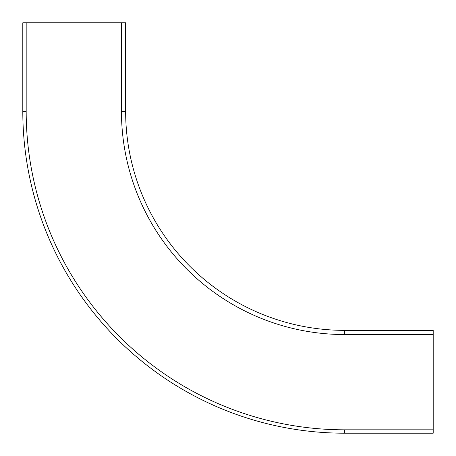 <?xml version="1.0" encoding="UTF-8"?>
<svg xmlns="http://www.w3.org/2000/svg" width="456" height="456" viewBox="0 0 456 456"><rect width="100%" height="100%" fill="white"/><g stroke="black" fill="none" stroke-linecap="round" stroke-linejoin="round"><path stroke-width="0.68" d="M418.716 330.036L380.087 330.036L418.716 330.036C426.987 330.036 426.987 330.036 418.716 330.036M380.087 330.036C371.822 330.036 371.822 330.036 380.087 330.036M125.964 75.913L125.964 37.284L125.964 75.913C125.964 84.178 125.964 84.178 125.964 75.913M125.964 37.284C125.964 29.013 125.964 29.013 125.964 37.284M121.456 22.8L22.8 22.8L22.8 111.315A321.885 321.885 0 0 0 344.685 433.2L433.2 433.2L433.2 330.361L344.685 330.361A219.04 219.04 0 0 1 125.639 111.315L125.639 22.8L121.456 22.8L121.456 111.315L125.639 111.315M433.2 429.82L344.685 429.82L344.685 433.2L433.2 433.2M433.2 334.544L344.685 334.544L344.685 330.361M344.685 334.544A223.223 223.223 0 0 1 121.456 111.315A223.223 223.223 0 0 0 344.685 334.544M344.685 433.2A321.885 321.885 0 0 1 22.8 111.315L26.18 111.315A318.505 318.505 0 0 0 344.685 429.82M26.18 22.8L26.18 111.315"/></g></svg>

